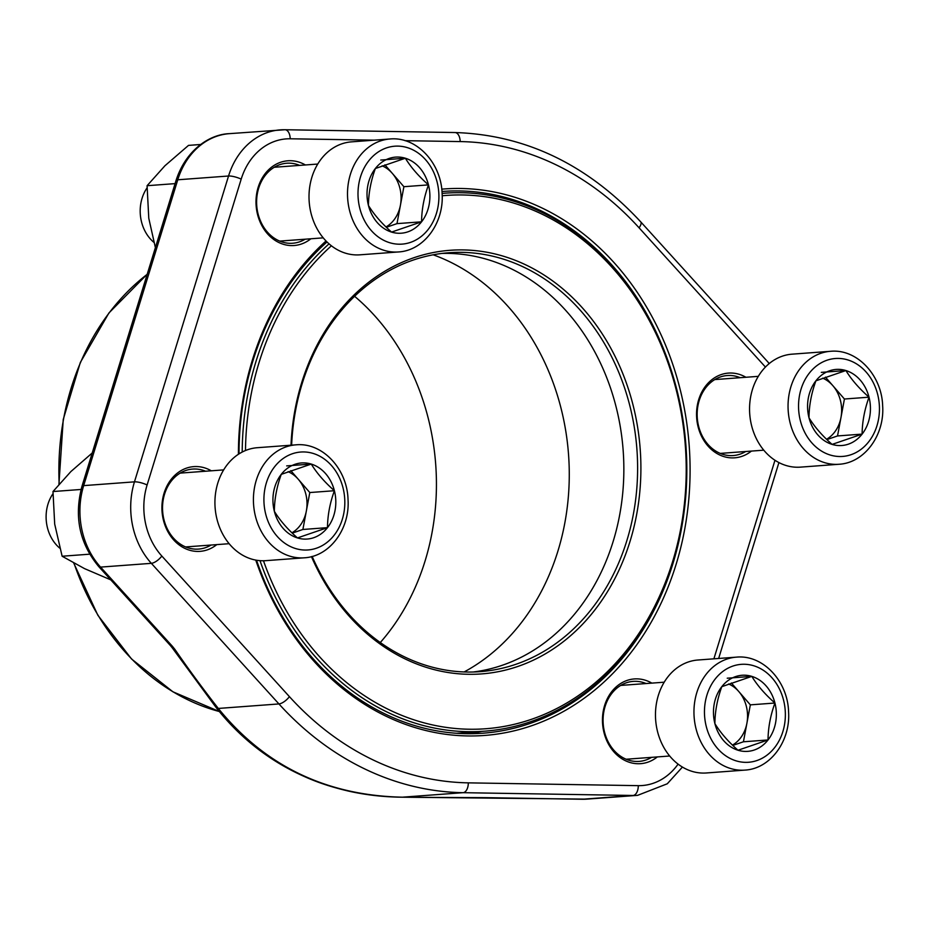 <?xml version="1.0" encoding="UTF-8"?>
<svg xmlns="http://www.w3.org/2000/svg" width="929" height="929" viewBox="0 0 929 929"><rect width="100%" height="100%" fill="white"/><g stroke="black" fill="none" stroke-linecap="round" stroke-linejoin="round"><path stroke-width="1.39" d="M714.889 723.598A38.147 31.4 -94.2 0 1 721.798 686.67A38.147 31.4 -94.2 0 1 751.816 676.382A38.147 31.4 -94.2 0 1 774.937 703.032A38.147 31.4 -94.2 0 1 768.028 739.96A38.147 31.4 -94.2 0 1 738.009 750.237A38.147 31.4 -94.2 0 1 714.889 723.598C714.993 711.486 717.293 699.177 721.798 686.67L751.816 676.382C757.344 685.439 765.043 694.323 774.937 703.032C770.443 715.458 768.144 727.767 768.028 739.96L738.009 750.237C728.115 741.528 720.416 732.644 714.889 723.598M744.837 770.106L706.342 772.974A56.634 46.624 -94.2 0 1 660.275 740.018A56.634 46.624 -94.2 0 1 667.835 676.927A56.634 46.624 -94.2 0 1 697.958 660.008L736.442 657.14C763.104 654.481 787.804 681.363 788.57 711.777C790.625 740.901 770.501 768.817 744.837 770.106A56.634 46.624 -94.2 0 1 698.759 737.161A56.634 46.624 -94.2 0 1 706.319 674.071A56.634 46.624 -94.2 0 1 736.442 657.14M728.603 683.988A33.038 27.196 -94.2 0 1 738.787 691.536L750.342 704.856L743.432 741.783L732.795 745.43M731.367 682.978L738.787 691.536A33.038 27.196 -94.2 0 1 746.893 723.319A33.038 27.196 -94.2 0 1 740.343 738.207A33.038 27.196 -94.2 0 1 732.458 745.093M751.816 676.382L727.233 678.205M768.028 739.96L743.432 741.783M774.937 703.032L750.342 704.856M368.441 205.448A38.147 31.4 -94.2 0 1 375.351 168.521A38.147 31.4 -94.2 0 1 405.369 158.232A38.147 31.4 -94.2 0 1 428.478 184.883A38.147 31.4 -94.2 0 1 421.569 221.81A38.147 31.4 -94.2 0 1 391.55 232.087A38.147 31.4 -94.2 0 1 368.441 205.448C368.546 193.337 370.845 181.027 375.351 168.521L405.369 158.232C410.885 167.29 418.596 176.173 428.478 184.883C423.996 197.308 421.685 209.617 421.569 221.81L391.55 232.087C381.668 223.378 373.957 214.494 368.441 205.448M398.378 251.956L359.895 254.825A56.634 46.624 -94.2 0 1 313.816 221.868A56.634 46.624 -94.2 0 1 321.376 158.778A56.634 46.624 -94.2 0 1 351.499 141.858L389.983 138.99C416.656 136.331 441.345 163.214 442.111 193.627C444.167 222.751 424.042 250.667 398.378 251.956A56.634 46.624 -94.2 0 1 352.312 219.012A56.634 46.624 -94.2 0 1 359.871 155.921A56.634 46.624 -94.2 0 1 389.983 138.99M147.037 187.913A37.009 30.46 85.8 0 0 153.842 242.306M382.144 165.838A33.038 27.196 -94.2 0 1 392.328 173.386L403.894 186.706L396.985 223.634L386.348 227.28M384.908 164.828L392.328 173.386A33.038 27.196 -94.2 0 1 400.434 205.17A33.038 27.196 -94.2 0 1 393.884 220.057A33.038 27.196 -94.2 0 1 386.011 226.955M405.369 158.232L380.774 160.055M421.569 221.81L396.985 223.634M428.478 184.883L403.894 186.706M274.345 511.287A38.147 31.4 -94.2 0 1 281.255 474.359A38.147 31.4 -94.2 0 1 311.273 464.07A38.147 31.4 -94.2 0 1 334.394 490.721A38.147 31.4 -94.2 0 1 327.484 527.649A38.147 31.4 -94.2 0 1 297.466 537.926A38.147 31.4 -94.2 0 1 274.345 511.287C274.45 499.175 276.761 486.866 281.255 474.359L311.273 464.07C316.801 473.128 324.5 482.012 334.394 490.721C329.9 503.146 327.6 515.456 327.484 527.649L297.466 537.926C287.572 529.216 279.873 520.333 274.345 511.287M304.294 557.806L265.799 560.663A56.634 46.624 -94.2 0 1 219.732 527.707A56.634 46.624 -94.2 0 1 227.291 464.616A56.634 46.624 -94.2 0 1 257.414 447.697L295.898 444.84C322.56 442.169 347.26 469.052 348.027 499.465C350.082 528.589 329.958 556.506 304.294 557.806A56.634 46.624 -94.2 0 1 258.216 524.85A56.634 46.624 -94.2 0 1 265.787 461.759A56.634 46.624 -94.2 0 1 295.898 444.84M52.953 493.752A37.009 30.46 85.8 0 0 59.758 548.145M288.06 471.677A33.038 27.196 -94.2 0 1 298.244 479.225L309.798 492.544L302.889 529.472L292.263 533.118M290.823 470.666L298.244 479.225A33.038 27.196 -94.2 0 1 306.349 511.008A33.038 27.196 -94.2 0 1 299.8 525.907A33.038 27.196 -94.2 0 1 291.915 532.793M311.273 464.07L286.689 465.893M327.484 527.649L302.889 529.472M334.394 490.721L309.798 492.544M808.985 417.748A38.147 31.4 -94.2 0 1 815.894 380.82A38.147 31.4 -94.2 0 1 845.913 370.543A38.147 31.4 -94.2 0 1 869.021 397.182A38.147 31.4 -94.2 0 1 862.112 434.11A38.147 31.4 -94.2 0 1 832.094 444.399A38.147 31.4 -94.2 0 1 808.985 417.748C809.089 405.648 811.389 393.339 815.894 380.82L845.913 370.543C851.428 379.601 859.139 388.473 869.021 397.182C864.539 409.619 862.228 421.929 862.112 434.11L832.094 444.399C822.211 435.689 814.501 426.806 808.985 417.748M838.922 464.268L800.426 467.136A56.634 46.624 -94.2 0 1 754.36 434.18A56.634 46.624 -94.2 0 1 761.919 371.089A56.634 46.624 -94.2 0 1 792.042 354.17L830.526 351.301C857.188 348.642 881.888 375.525 882.655 405.938C884.71 435.062 864.585 462.967 838.922 464.268A56.634 46.624 -94.2 0 1 792.855 431.323A56.634 46.624 -94.2 0 1 800.415 368.232A56.634 46.624 -94.2 0 1 830.526 351.301M822.688 378.149A33.038 27.196 -94.2 0 1 832.872 385.698L844.426 399.017L837.528 435.945L826.891 439.58M825.451 377.139L832.872 385.698A33.038 27.196 -94.2 0 1 840.977 417.481A33.038 27.196 -94.2 0 1 834.428 432.368A33.038 27.196 -94.2 0 1 826.555 439.254M845.913 370.543L821.317 372.366M862.112 434.11L837.528 435.945M869.021 397.182L844.426 399.017M81.067 489.455L52.988 491.546L70.848 471.595L92.226 452.98M89.66 554.183L62.127 556.239L54.695 524.107L52.988 491.546M110.795 579.87L84.551 568.629L62.127 556.239M291.009 445.2A212.393 174.826 -94.2 0 1 466.811 250.017A212.393 174.826 -94.2 0 1 640.766 459.797A212.393 174.826 -94.2 0 1 511.728 668.404A212.393 174.826 -94.2 0 1 311.436 556.622M263.488 560.768A267.378 220.092 85.8 0 0 514.689 724.202A267.378 220.092 85.8 0 0 686.043 459.205A267.378 220.092 85.8 0 0 442.181 195.775M331.409 245.79A267.378 220.092 85.8 0 0 245.488 450.53M456.638 733.271A269.747 222.031 85.8 0 0 456.963 733.248L484.485 731.193A269.747 222.031 -94.2 0 1 259.981 560.651M442.099 193.395A269.747 222.031 -94.2 0 1 444.526 193.197A269.747 222.031 -94.2 0 1 686.659 459.274A269.747 222.031 -94.2 0 1 484.485 731.193M242.19 452.051A269.747 222.031 -94.2 0 1 329.04 243.839M380.298 642.52A222.774 183.373 85.8 0 0 436.293 475.509A222.774 183.373 85.8 0 0 354.588 296.293M464.14 671.946A222.774 183.373 85.8 0 0 569.129 465.638A222.774 183.373 85.8 0 0 433.158 254.801M473.175 672.004A210.035 172.887 85.8 0 0 493.81 667.893A210.035 172.887 85.8 0 0 623.719 460.947A210.035 172.887 85.8 0 0 463.095 254.43A210.035 172.887 85.8 0 0 442.076 253.42M312.144 556.436A210.035 172.887 85.8 0 0 480.061 671.655A210.035 172.887 85.8 0 0 637.48 459.925A210.035 172.887 85.8 0 0 448.951 252.734A210.035 172.887 85.8 0 0 291.625 445.154M216.782 544.615A42.479 34.965 -94.2 0 1 162.052 511.577A42.479 34.965 -94.2 0 1 211.301 470.806M310.867 238.776A42.479 34.965 -94.2 0 1 256.137 205.727A42.479 34.965 -94.2 0 1 305.386 164.967M751.41 451.088A42.479 34.965 -94.2 0 1 696.68 418.038A42.479 34.965 -94.2 0 1 745.929 377.279M657.326 756.926A42.479 34.965 -94.2 0 1 602.596 723.877A42.479 34.965 -94.2 0 1 651.844 683.117M441.739 189.156A273.985 225.526 -94.2 0 1 676.115 564.321A273.985 225.526 -94.2 0 1 468.901 735.954A273.985 225.526 -94.2 0 1 255.765 560.094M238.416 454.269A273.985 225.526 -94.2 0 1 326.033 240.971M289.418 696.645A9.441 3.693 137.8 0 1 278.932 703.938L218.303 708.444A9.441 4.75 142 0 1 216.004 707.364L172.295 647.896A9.441 5.469 -34.5 0 0 174.931 649.441A840.048 346.145 -143.3 0 0 218.303 708.444C264.997 765.972 326.381 795.549 402.443 797.187L463.072 792.681A330.387 271.953 -94.2 0 1 278.932 703.938L151.346 563.334A73.867 60.803 -94.2 0 1 134.461 481.849L228.546 176.011A73.867 60.803 -94.2 0 1 280.198 129.874A73.867 60.803 -94.2 0 1 284.727 129.746A9.441 5.342 90.9 0 1 285.006 129.735A9.441 5.342 90.9 0 1 290.196 138.781A64.426 53.034 85.8 0 0 241.192 179.134L147.107 484.973A64.426 53.034 85.8 0 0 161.832 556.041L289.418 696.645A320.958 264.184 85.8 0 0 468.297 782.857L638.281 785.655A64.426 53.034 85.8 0 0 678.1 764.126M469.354 733.701A271.628 223.587 85.8 0 0 481.861 731.39M256.52 560.222A271.628 223.587 85.8 0 0 483.022 733.202A271.628 223.587 85.8 0 0 672.956 563.543A271.628 223.587 85.8 0 0 683.593 515.7M673.281 376.907A271.628 223.587 85.8 0 0 442.785 191.432A271.628 223.587 85.8 0 0 441.972 191.49M327.008 241.958A271.628 223.587 85.8 0 0 239.02 453.875M299.649 165.385A40.121 33.026 85.8 0 0 286.701 163.237A40.121 33.026 85.8 0 0 256.741 205.692A40.121 33.026 85.8 0 0 292.647 243.247A40.121 33.026 85.8 0 0 305.13 239.206M205.564 471.224A40.121 33.026 85.8 0 0 192.617 469.075A40.121 33.026 85.8 0 0 162.656 511.531A40.121 33.026 85.8 0 0 198.562 549.085A40.121 33.026 85.8 0 0 211.046 545.044M740.192 377.697A40.121 33.026 85.8 0 0 727.244 375.537A40.121 33.026 85.8 0 0 697.284 417.992A40.121 33.026 85.8 0 0 733.19 455.558A40.121 33.026 85.8 0 0 745.673 451.517M646.108 683.535A40.121 33.026 85.8 0 0 633.16 681.387A40.121 33.026 85.8 0 0 603.2 723.842A40.121 33.026 85.8 0 0 639.106 761.397A40.121 33.026 85.8 0 0 651.589 757.356M402.048 797.187A9.441 4.192 90.5 0 0 402.234 797.198A9.441 4.192 90.5 0 0 402.443 797.187A840.048 35.581 179.3 0 0 482.441 797.639A9.441 3.286 90.2 0 1 482.29 797.651A9.441 3.286 90.2 0 1 482.139 797.639M98.706 566.551C79.511 543.349 73.925 516.629 81.949 486.366L176.034 180.528C185.765 149.975 209.722 134.24 229.417 133.648A73.867 60.803 85.8 0 0 177.764 179.785L83.668 485.623A73.867 60.803 85.8 0 0 100.564 567.108L172.388 646.27A9.441 3.693 137.8 0 1 170.541 645.713L98.706 566.551A9.441 3.693 -42.2 0 0 100.564 567.108L151.346 563.334A9.441 3.693 137.8 0 0 161.832 556.041M482.441 797.639L486.564 797.674A9.441 5.342 90.9 0 1 486.262 797.686A9.441 5.342 90.9 0 1 486.03 797.674M200.71 144.483L188.517 145.388L164.932 165.757L147.084 185.707L175.082 183.628M155.387 247.66L148.779 218.257L147.084 185.707M715.179 679.029A49.086 40.4 85.8 0 0 736.023 760.828A49.086 40.4 85.8 0 0 783.542 700.083A49.086 40.4 85.8 0 0 715.179 679.029M368.72 160.88A49.086 40.4 85.8 0 0 389.565 242.678A49.086 40.4 85.8 0 0 437.083 181.933A49.086 40.4 85.8 0 0 368.72 160.88M274.636 466.718A49.086 40.4 85.8 0 0 295.48 548.516A49.086 40.4 85.8 0 0 342.998 487.771A49.086 40.4 85.8 0 0 274.636 466.718M809.264 373.191A49.086 40.4 85.8 0 0 830.108 454.989A49.086 40.4 85.8 0 0 877.626 394.244A49.086 40.4 85.8 0 0 809.264 373.191M147.188 274.322A239.775 197.366 85.8 0 0 59.026 480.247A239.775 197.366 85.8 0 0 59.177 483.986M74.03 563.241A239.775 197.366 85.8 0 0 219.349 711.533L172.922 691.803L131.57 659.021L97.835 615.219L73.728 563.067M81.949 486.366A9.441 2.299 17.1 0 1 83.668 485.623L134.461 481.849A9.441 2.299 -162.9 0 1 147.107 484.973M176.034 180.528A9.441 2.299 17.1 0 1 177.764 179.785L228.546 176.011A9.441 2.299 -162.9 0 1 241.192 179.134M172.388 646.27L174.931 649.441M486.564 797.674L582.274 799.254L633.055 795.479L463.072 792.681A9.441 5.342 90.9 0 0 468.297 782.857M581.717 799.242A9.441 5.342 90.9 0 0 581.995 799.265A9.441 5.342 90.9 0 0 582.274 799.254A73.867 60.803 85.8 0 0 586.814 799.126L637.596 795.352A73.867 60.803 -94.2 0 1 633.055 795.479A9.441 5.342 90.9 0 0 638.281 785.655M713.89 658.824L774.972 460.261M765.438 367.06L639.059 227.791A320.958 264.184 85.8 0 0 460.18 141.58L405.032 140.674M374.271 140.163L290.196 138.781M454.711 132.545A9.441 5.342 90.9 0 1 454.989 132.533A9.441 5.342 90.9 0 1 460.18 141.58M229.417 133.648L285.006 129.735L454.989 132.533C525.675 134.821 587.569 164.596 640.708 221.845A9.441 3.693 137.8 0 1 639.059 227.791M640.708 221.845L768.295 362.449A9.441 3.693 137.8 0 1 768.713 363.994M664.212 682.2L620.677 685.428M669.693 756.009L626.158 759.237M317.753 164.05L274.218 167.278M323.246 237.859L279.699 241.099M223.668 469.888L180.133 473.116M229.149 543.697L185.614 546.937M758.296 376.35L714.761 379.589M763.777 450.17L720.242 453.398M442.099 193.371L444.526 193.197M58.933 484.264L63.242 419.467L80.335 362.449L108.948 312.945L147.223 274.206M586.814 799.126L402.245 797.198C383.828 797.047 365.852 795.003 348.305 791.055C324.569 785.446 310.205 779.466 296.897 773.056C280.988 765.31 266.193 755.858 252.525 744.71C239.02 733.666 226.85 721.218 216.004 707.364M172.295 647.896L170.541 645.713M768.295 362.449L769.258 363.541M718.651 658.464L778.92 462.572M682.432 767.064L667.277 783.786L637.596 795.352"/></g></svg>
